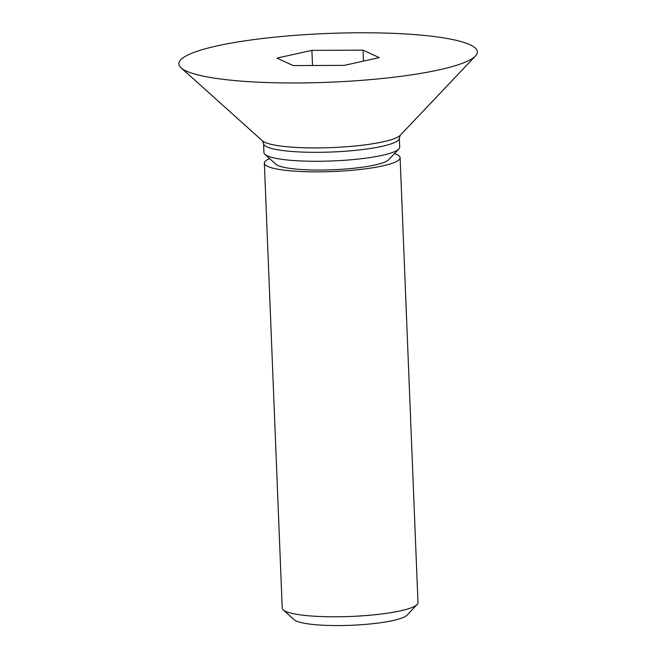 <?xml version="1.0" encoding="UTF-8"?>
<svg xmlns="http://www.w3.org/2000/svg" width="658" height="658" viewBox="0 0 658 658"><rect width="100%" height="100%" fill="white"/><g stroke="black" fill="none" stroke-linecap="round" stroke-linejoin="round"><path stroke-width="0.99" d="M394.496 153.585A67.938 11.096 177.7 0 1 396.766 154.474A67.938 11.096 177.7 0 1 400.113 157.714A67.938 11.096 177.7 0 1 343.114 170.981A67.938 11.096 177.7 0 1 267.699 166.408A67.938 11.096 177.7 0 1 264.351 163.168A67.938 11.096 177.7 0 1 269.624 158.603M264.351 163.168L282.224 608.107A67.938 11.096 -2.3 0 0 283.236 609.9A67.938 11.096 -2.3 0 0 285.572 611.348A67.938 11.096 -2.3 0 0 355.386 616.242A67.938 11.096 -2.3 0 0 417.123 604.521A67.938 11.096 -2.3 0 0 417.986 602.654L400.113 157.714M283.236 609.9L294.216 619.762A57.213 9.344 -2.3 0 0 296.182 620.979A57.213 9.344 -2.3 0 0 354.975 625.1A57.213 9.344 -2.3 0 0 406.965 615.23L417.123 604.521M263.57 143.633A67.938 11.096 177.7 0 0 266.918 146.874A67.938 11.096 177.7 0 0 342.333 151.447A67.938 11.096 177.7 0 0 399.332 138.18L399.694 147.145A67.938 11.096 177.7 0 1 398.83 149.021L388.672 159.721A57.213 9.344 177.7 0 1 336.682 169.591A57.213 9.344 177.7 0 1 277.89 165.471A57.213 9.344 177.7 0 1 275.916 164.253L264.935 154.391A67.938 11.096 177.7 0 1 263.924 152.598L263.57 143.633L262.427 140.828A69.929 11.425 -2.3 0 0 264.837 142.317A69.929 11.425 -2.3 0 0 336.69 147.359A69.929 11.425 -2.3 0 0 400.237 135.293L475.463 55.988A149.366 24.395 177.7 0 1 339.725 81.757A149.366 24.395 177.7 0 1 186.23 70.99A149.366 24.395 177.7 0 1 181.09 67.815A149.366 24.395 177.7 0 1 292.029 35.59A149.366 24.395 177.7 0 1 469.993 44.744A149.366 24.395 177.7 0 1 475.463 55.988M398.83 149.021A67.938 11.096 177.7 0 1 337.093 160.733A67.938 11.096 177.7 0 1 267.28 155.839A67.938 11.096 177.7 0 1 264.935 154.391M311.9 50.37L363.027 50.14L379.247 57.633L344.331 65.356L293.197 65.594L276.985 58.101L311.9 50.37L312.509 65.504M363.471 61.12L363.027 50.14M262.427 140.828L181.09 67.815M399.332 138.18L400.237 135.293"/></g></svg>
